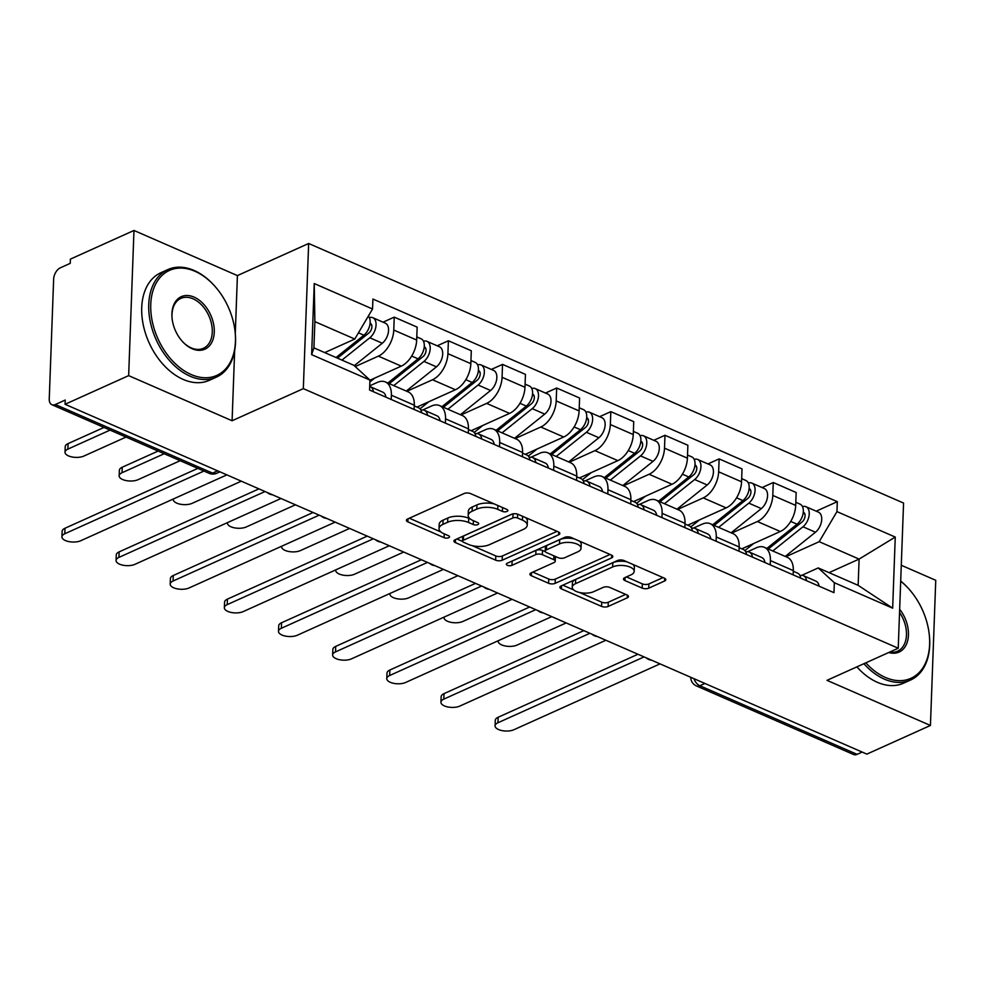 <?xml version="1.0" encoding="UTF-8"?>
<svg xmlns="http://www.w3.org/2000/svg" width="985" height="985" viewBox="0 0 985 985"><rect width="100%" height="100%" fill="white"/><g stroke="black" fill="none" stroke-linecap="round" stroke-linejoin="round"><path stroke-width="1.48" d="M507.004 511.449A3.238 1.428 -177.9 0 0 507.866 510.525A3.238 1.428 -177.9 0 0 506.819 509.417L470.621 493.62A4.629 2.044 -177.9 0 0 464.07 493.547L407.63 518.984A4.629 2.044 -177.9 0 0 406.411 520.302A4.629 2.044 -177.9 0 0 407.901 521.89L444.1 537.675A3.238 1.428 -177.9 0 0 448.68 537.736A3.238 1.428 -177.9 0 0 449.529 536.813A3.238 1.428 -177.9 0 0 448.483 535.705L443.804 533.661A14.824 6.55 -177.9 0 1 439.027 528.588A14.824 6.55 -177.9 0 1 442.93 524.377L447.646 522.259A14.824 6.55 -177.9 0 1 468.577 522.493L473.256 524.537A3.238 1.428 -177.9 0 0 477.836 524.586A3.238 1.428 -177.9 0 0 478.698 523.663A3.238 1.428 -177.9 0 0 477.651 522.555L472.972 520.511A14.824 6.55 -177.9 0 1 468.183 515.45A14.824 6.55 -177.9 0 1 472.098 511.24L476.802 509.11A14.824 6.55 -177.9 0 1 497.745 509.344L502.424 511.387A3.238 1.428 -177.9 0 0 507.004 511.449M642.195 588.094A4.629 2.044 -177.9 0 0 648.733 588.168L664.567 581.027A4.629 2.044 -177.9 0 0 665.798 579.709A4.629 2.044 -177.9 0 0 664.296 578.133L624.096 560.588A4.629 2.044 -177.9 0 0 617.558 560.514L561.105 585.952A4.629 2.044 -177.9 0 0 559.886 587.269A4.629 2.044 -177.9 0 0 561.376 588.858L601.576 606.391A4.629 2.044 -177.9 0 0 608.127 606.464L627.248 597.846A4.629 2.044 -177.9 0 0 628.479 596.528A4.629 2.044 -177.9 0 0 626.977 594.952L609.777 587.442A4.629 2.044 -177.9 0 0 603.239 587.368L593.746 591.64A12.399 5.467 -177.9 0 1 580.042 592.613A12.399 5.467 -177.9 0 1 572.248 587.208A12.399 5.467 -177.9 0 1 575.523 583.686L612.682 566.941A12.399 5.467 -177.9 0 1 626.386 565.969A12.399 5.467 -177.9 0 1 634.18 571.374A12.399 5.467 -177.9 0 1 630.905 574.895L624.712 577.69A4.629 2.044 -177.9 0 0 623.493 579.008A4.629 2.044 -177.9 0 0 624.982 580.584L642.195 588.094L642.343 583.859A4.629 2.044 -177.9 0 0 648.893 583.933L663.016 577.567M235.28 333.595L237.41 275.591L133.972 230.465L128.653 375.63L232.091 420.755L303.331 388.644L898.234 648.229L826.994 680.339L930.431 725.465L866.849 754.116L65.072 404.281L65.232 400.045L55.332 404.515L212.563 473.12A9.444 6.329 65.7 0 0 216.749 473.256L219.901 471.84M128.653 375.63L65.072 404.281M558.618 534.793A4.629 2.044 -177.9 0 0 559.837 533.476A4.629 2.044 -177.9 0 0 558.347 531.9L518.147 514.355A4.629 2.044 -177.9 0 0 511.597 514.281L455.156 539.718A4.629 2.044 -177.9 0 0 453.937 541.036A4.629 2.044 -177.9 0 0 455.427 542.624L495.627 560.157A4.629 2.044 -177.9 0 0 502.165 560.231L558.618 534.793L558.717 532.072M571.115 537.478L611.316 555.011A4.629 2.044 -177.9 0 1 612.818 556.599A4.629 2.044 -177.9 0 1 611.587 557.916L555.146 583.354A4.629 2.044 -177.9 0 1 548.608 583.28L531.395 575.769A4.629 2.044 -177.9 0 1 529.905 574.193A4.629 2.044 -177.9 0 1 531.124 572.876L554.026 562.558A4.629 2.044 -177.9 0 0 555.244 561.241A4.629 2.044 -177.9 0 0 553.755 559.652L542.341 554.678A4.629 2.044 -177.9 0 0 535.791 554.604L511.966 565.341A3.238 1.428 -177.9 0 1 508.371 565.599A3.238 1.428 -177.9 0 1 506.339 564.183A3.238 1.428 -177.9 0 1 507.189 563.26L564.577 537.404A4.629 2.044 -177.9 0 1 571.115 537.478M133.972 230.465L70.403 259.117L70.243 263.352L60.344 267.809A9.444 5.639 -66.4 0 0 53.646 279.161L49.25 398.925A9.444 5.639 -66.4 0 0 51.86 404.7A9.444 5.639 -66.4 0 0 55.332 404.515M237.41 275.591L308.65 243.492L903.565 503.064L898.234 648.229M930.431 725.465L935.75 580.3L901.275 565.267M862.158 752.072L857.098 754.35A9.444 5.639 113.6 0 1 853.638 754.535L696.407 685.929A9.444 5.639 -66.4 0 0 699.867 685.745L857.098 754.35M369.732 385.837L377.403 382.377A21.707 12.965 113.6 0 1 385.369 381.946A21.707 12.965 113.6 0 1 391.377 395.219L391.23 399.479M369.929 380.259L401.264 366.137A21.707 12.965 -66.4 0 0 416.68 340.047L393.766 330.049A21.707 12.965 113.6 0 1 378.363 356.139L355.216 366.568M393.766 330.049L394.246 317.133L383.054 322.181M414.131 409.477L414.291 405.217A21.707 12.965 -66.4 0 0 408.27 391.944L385.369 381.946M416.68 340.047L417.147 327.131L394.246 317.133M422.774 409.957L431.541 406.005A21.707 12.965 113.6 0 1 439.519 405.574A21.707 12.965 113.6 0 1 445.528 418.847L445.368 423.107M437.205 345.809L448.384 340.761L447.916 353.677A21.707 12.965 113.6 0 1 432.501 379.767L406.854 391.316M468.281 433.104L468.429 428.844A21.707 12.965 -66.4 0 0 462.421 415.571L439.519 405.574M416.987 407.076L455.415 389.752A21.707 12.965 -66.4 0 0 470.83 363.662L471.298 350.758L448.384 340.761M476.925 433.572L485.691 429.632A21.707 12.965 113.6 0 1 493.657 429.201A21.707 12.965 113.6 0 1 499.678 442.474L499.518 446.734M491.343 369.437L502.535 364.388L502.067 377.292A21.707 12.965 113.6 0 1 486.652 403.394L461.005 414.944M522.419 456.732L522.579 452.472A21.707 12.965 -66.4 0 0 516.571 439.187L493.657 429.201M471.138 430.704L509.565 413.38A21.707 12.965 -66.4 0 0 524.968 387.29L525.448 374.386L502.535 364.388M531.075 457.2L539.842 453.248A21.707 12.965 113.6 0 1 547.808 452.817A21.707 12.965 113.6 0 1 553.816 466.102L553.656 470.362M545.493 393.052L556.685 388.016L556.205 400.92A21.707 12.965 113.6 0 1 540.802 427.01L515.155 438.571M576.57 480.36L576.73 476.087A21.707 12.965 -66.4 0 0 570.709 462.815L547.808 452.817M525.288 454.331L563.703 437.008A21.707 12.965 -66.4 0 0 579.118 410.917L579.586 398.014L556.685 388.016M585.213 480.828L593.98 476.875A21.707 12.965 113.6 0 1 601.946 476.444A21.707 12.965 113.6 0 1 607.967 489.717L607.807 493.99M599.643 416.68L610.823 411.644L610.355 424.547A21.707 12.965 113.6 0 1 594.94 450.637L569.293 462.199M630.72 503.975L630.868 499.715A21.707 12.965 -66.4 0 0 624.859 486.442L601.946 476.444M579.426 477.947L617.854 460.635A21.707 12.965 -66.4 0 0 633.257 434.545L633.737 421.642L610.823 411.644M639.363 504.455L648.13 500.503A21.707 12.965 113.6 0 1 656.096 500.072A21.707 12.965 113.6 0 1 662.105 513.345L661.957 517.605M653.781 440.307L664.974 435.271L664.506 448.175A21.707 12.965 113.6 0 1 649.09 474.265L623.443 485.827M684.858 527.603L685.018 523.343A21.707 12.965 -66.4 0 0 679.01 510.07L656.096 500.072M633.577 501.574L672.004 484.263A21.707 12.965 -66.4 0 0 687.407 458.173L687.875 445.257L664.974 435.271M693.502 528.083L702.268 524.131A21.707 12.965 113.6 0 1 710.247 523.7A21.707 12.965 113.6 0 1 716.255 536.973L716.095 541.233M707.932 463.935L719.124 458.887L718.644 471.803A21.707 12.965 113.6 0 1 703.241 497.893L677.594 509.454M739.009 551.231L739.169 546.971A21.707 12.965 -66.4 0 0 733.148 533.698L710.247 523.7M687.715 525.202L726.142 507.891A21.707 12.965 -66.4 0 0 741.557 481.8L742.025 468.885L719.124 458.887M747.652 551.711L756.418 547.759A21.707 12.965 113.6 0 1 764.385 547.328A21.707 12.965 113.6 0 1 770.405 560.6L770.245 564.861M762.082 487.563L773.262 482.515L772.794 495.43A21.707 12.965 113.6 0 1 757.379 521.521L731.732 533.07M793.159 574.858L793.307 570.598A21.707 12.965 -66.4 0 0 787.298 557.313L764.385 547.328M741.865 548.83L780.292 531.506A21.707 12.965 -66.4 0 0 795.695 505.416L796.175 492.512L773.262 482.515M324.73 352.593L354.785 339.049L314.88 321.639L313.907 347.877L353.824 365.287L369.941 380.087L369.572 390.035L833.975 592.674L834.344 582.726L818.227 567.926L858.144 585.336L859.105 559.098L819.2 541.688L785.882 556.697M369.941 380.087L311.629 354.649L314.24 283.545L372.539 308.995L354.785 339.049M819.2 541.688L836.954 511.621L837.312 501.673L372.909 299.046L372.539 308.995M836.954 511.621L895.254 537.071L892.656 608.164L834.344 582.726M303.331 388.644L308.65 243.492M232.091 420.755L234.664 350.475M829.05 572.642L859.105 559.098L895.254 537.071M801.802 575.326L818.227 567.926M816.22 511.19L837.312 501.673M311.629 354.649L313.907 347.877M314.24 283.545L314.88 321.639M858.144 585.336L892.656 608.164M494.187 503.901A14.824 6.55 -177.9 0 0 476.962 504.886L476.802 509.11M468.183 515.45L468.343 511.215A14.824 6.55 -177.9 0 1 472.258 507.004L476.962 504.886M439.027 528.588L439.175 524.365A14.824 6.55 -177.9 0 1 443.09 520.142L447.793 518.024A14.824 6.55 -177.9 0 1 468.737 518.258L470.165 518.886M409.341 518.208L441.009 532.035M472.209 545.653L495.787 555.934A4.629 2.044 -177.9 0 0 502.325 556.008L557.054 531.334M456.868 538.955L462.568 541.442M517.494 517.975A3.238 1.428 -177.9 0 0 512.914 517.925L463.369 540.248A3.238 1.428 -177.9 0 0 462.519 541.171A3.238 1.428 -177.9 0 0 463.566 542.279L468.503 544.434A14.824 6.55 -177.9 0 0 489.434 544.668L523.306 529.401A14.824 6.55 -177.9 0 0 527.221 525.19A14.824 6.55 -177.9 0 0 522.444 520.129L517.494 517.975L517.642 514.17M462.519 541.171L462.667 536.936A3.238 1.428 -177.9 0 1 463.529 536.012L512.335 514.022M527.221 525.19L527.381 520.954A14.824 6.55 -177.9 0 0 525.387 517.519M610.035 554.457L555.306 579.118L555.146 583.354M532.836 572.1L548.756 579.045A4.629 2.044 -177.9 0 0 555.306 579.118M555.244 561.241L555.392 557.005A4.629 2.044 -177.9 0 0 555.22 556.402M545.407 551.723L542.489 550.443A4.629 2.044 -177.9 0 0 535.951 550.369L512.114 561.105L511.966 565.341M511.486 561.327A3.238 1.428 -177.9 0 0 512.114 561.105M577.776 551.846A12.399 5.467 -177.9 0 0 581.039 548.325A12.399 5.467 -177.9 0 0 573.258 542.92A12.399 5.467 -177.9 0 0 559.542 543.892L546.453 549.802A4.629 2.044 -177.9 0 0 545.234 551.12A4.629 2.044 -177.9 0 0 546.724 552.696L558.138 557.682A4.629 2.044 -177.9 0 0 564.688 557.744L577.776 551.846M581.039 548.325L581.199 544.089A12.399 5.467 -177.9 0 0 579.315 541.048M574.489 538.943A12.399 5.467 -177.9 0 0 559.702 539.669L559.542 543.892M545.234 551.12L545.382 546.884A4.629 2.044 -177.9 0 1 546.613 545.567L559.702 539.669M626.423 576.914L642.343 583.859M634.18 571.374L634.34 567.138A12.399 5.467 -177.9 0 0 632.85 564.405M626.916 561.819A12.399 5.467 -177.9 0 0 612.842 562.706L612.682 566.941M572.248 587.208L572.408 582.985A12.399 5.467 -177.9 0 1 575.671 579.451L612.842 562.706M579.673 592.539L601.736 602.167A4.629 2.044 -177.9 0 0 608.274 602.241L625.697 594.386M562.817 585.176L573.738 589.941M337.473 358.158L368.907 332.967A5.664 3.386 -66.4 0 0 371.825 327.611A5.664 3.386 -66.4 0 0 370.335 323.326A5.664 3.386 -66.4 0 0 370.101 323.24M341.943 360.104L369.806 337.781A11.795 7.043 -66.4 0 0 375.901 326.626A11.795 7.043 -66.4 0 0 372.798 317.699A11.795 7.043 -66.4 0 0 369.326 317.613M354.268 365.694L382.291 343.236A11.795 7.043 -66.4 0 0 388.398 332.08A11.795 7.043 -66.4 0 0 385.283 323.154L372.798 317.699M360.239 338.138L365.275 335.86M110.074 430.1L67.879 449.111A10.86 4.79 -177.9 0 0 65.022 452.201A10.86 4.79 -177.9 0 0 71.843 456.929A10.86 4.79 -177.9 0 0 83.848 456.08L126.043 437.069M336.045 357.53L363.896 335.208A11.795 7.043 -66.4 0 0 368.316 316.136M65.022 452.201L65.219 446.697A10.86 4.79 2.1 0 1 68.088 443.607L103.979 427.441M203.932 471.052L64.776 533.759A10.86 4.79 -177.9 0 0 61.92 536.837L62.117 531.334A10.86 4.79 2.1 0 1 64.985 528.255L197.825 468.38M369.707 386.489A11.795 7.043 113.6 0 1 370.262 386.686A11.795 7.043 113.6 0 1 373.426 391.722M370.262 386.686L382.759 392.141A11.795 7.043 113.6 0 1 385.923 397.164M61.92 536.837A10.86 4.79 -177.9 0 0 68.741 541.578A10.86 4.79 -177.9 0 0 80.745 540.728L226.87 474.868M389.284 383.645L423.045 356.582A5.664 3.386 -66.4 0 0 425.976 351.239A5.664 3.386 -66.4 0 0 424.486 346.954A5.664 3.386 -66.4 0 0 424.239 346.868M393.754 385.603L423.944 361.409A11.795 7.043 -66.4 0 0 430.051 350.254A11.795 7.043 -66.4 0 0 426.936 341.327A11.795 7.043 -66.4 0 0 423.464 341.241M406.251 391.057L436.441 366.851A11.795 7.043 -66.4 0 0 442.536 355.708A11.795 7.043 -66.4 0 0 439.433 346.782L426.936 341.327M414.389 361.766L419.425 359.488M164.224 453.728L122.029 472.738A10.86 4.79 -177.9 0 0 119.16 475.829A10.86 4.79 -177.9 0 0 125.994 480.557A10.86 4.79 -177.9 0 0 137.999 479.707L180.193 460.685M387.856 383.03L418.046 358.823A11.795 7.043 -66.4 0 0 424.141 347.68A11.795 7.043 -66.4 0 0 421.038 338.754L416.79 336.907M369.867 381.971L374.682 378.117M119.16 475.829L119.37 470.325A10.86 4.79 2.1 0 1 122.226 467.235L158.129 451.056M443.422 407.273L477.196 380.21A5.664 3.386 -66.4 0 0 480.126 374.866A5.664 3.386 -66.4 0 0 478.624 370.582A5.664 3.386 -66.4 0 0 478.39 370.495M447.892 409.231L478.094 385.024A11.795 7.043 -66.4 0 0 484.189 373.881A11.795 7.043 -66.4 0 0 481.086 364.955A11.795 7.043 -66.4 0 0 477.614 364.856M460.389 414.685L490.592 390.479A11.795 7.043 -66.4 0 0 496.686 379.336A11.795 7.043 -66.4 0 0 493.583 370.409L481.086 364.955M468.528 385.394L473.576 383.116M173.385 498.976A10.86 4.79 -177.9 0 0 173.311 499.444A10.86 4.79 -177.9 0 0 180.132 504.185A10.86 4.79 -177.9 0 0 192.137 503.335L241.313 481.173M441.994 406.657L472.197 382.451A11.795 7.043 -66.4 0 0 478.291 371.308A11.795 7.043 -66.4 0 0 475.189 362.381L470.941 360.522M420.004 408.812L428.832 401.745M414.266 405.882L418.502 407.741A11.795 7.043 113.6 0 1 421.678 412.764M265.039 491.527L118.926 557.387A10.86 4.79 -177.9 0 0 116.058 560.465L116.267 554.961A10.86 4.79 2.1 0 1 119.123 551.883L258.944 488.868M420.866 410.092L422.171 409.969A11.795 7.043 113.6 0 1 424.412 410.314A11.795 7.043 113.6 0 1 427.576 415.338M424.412 410.314L436.909 415.769A11.795 7.043 113.6 0 1 440.073 420.792M116.058 560.465A10.86 4.79 -177.9 0 0 122.879 565.193A10.86 4.79 -177.9 0 0 134.896 564.343L281.008 498.496M468.404 429.509L472.652 431.368A11.795 7.043 113.6 0 1 475.817 436.392M319.189 515.155L173.077 581.002A10.86 4.79 -177.9 0 0 170.208 584.093L170.405 578.589A10.86 4.79 2.1 0 1 173.274 575.511L313.095 512.495M475.016 433.72L476.309 433.597A11.795 7.043 113.6 0 1 478.55 433.942A11.795 7.043 113.6 0 1 481.714 438.965M478.55 433.942L491.047 439.384A11.795 7.043 113.6 0 1 494.211 444.42M170.208 584.093A10.86 4.79 -177.9 0 0 177.029 588.821A10.86 4.79 -177.9 0 0 189.034 587.971L335.159 522.124M191.201 374.546A57.586 38.575 65.7 0 0 235.033 331.243A57.586 38.575 65.7 0 0 214.631 285.995A57.586 38.575 65.7 0 0 194.993 271.294A57.586 38.575 65.7 0 0 150.754 304.439A57.586 38.575 65.7 0 0 191.201 374.546M235.033 331.243L235.107 331.883A59.002 39.523 -114.3 0 1 216.38 377.144A59.002 39.523 -114.3 0 1 190.203 376.258A59.002 39.523 -114.3 0 1 150.323 321.935A59.002 39.523 -114.3 0 1 167.906 269.558A59.002 39.523 -114.3 0 1 194.082 270.456A59.002 39.523 -114.3 0 1 214.213 285.515L214.631 285.995M192.149 348.739A28.787 19.294 -114.3 0 1 182.336 341.389A28.787 19.294 -114.3 0 1 172.129 318.758A28.787 19.294 -114.3 0 1 194.045 297.101A28.787 19.294 -114.3 0 1 214.274 332.154A28.787 19.294 -114.3 0 1 192.149 348.739M182.114 341.142A27.371 18.346 65.7 0 0 191.238 347.902A27.371 18.346 65.7 0 0 203.39 348.308A27.371 18.346 65.7 0 0 211.541 324.003A27.371 18.346 65.7 0 0 193.035 298.8A27.371 18.346 65.7 0 0 180.895 298.393A27.371 18.346 65.7 0 0 172.166 319.078M216.38 377.144L209.349 380.308A59.002 39.523 -114.3 0 1 183.173 379.422A59.002 39.523 -114.3 0 1 143.305 325.099A59.002 39.523 -114.3 0 1 160.875 272.734L167.906 269.558M865.827 662.831A57.586 38.575 65.7 0 0 885.38 677.446A57.586 38.575 65.7 0 0 929.212 634.131A57.586 38.575 65.7 0 0 908.81 588.882A57.586 38.575 65.7 0 0 900.696 581.212M900.696 581.052A59.002 39.523 -114.3 0 1 908.392 588.402L908.81 588.882M929.212 634.131L929.286 634.771A59.002 39.523 -114.3 0 1 910.559 680.032A59.002 39.523 -114.3 0 1 884.382 679.145A59.002 39.523 -114.3 0 1 863.907 663.693M910.559 680.032L903.528 683.196A59.002 39.523 -114.3 0 1 877.352 682.309A59.002 39.523 -114.3 0 1 856.876 666.87M899.662 609.272A28.787 19.294 -114.3 0 1 907.653 640.755A28.787 19.294 -114.3 0 1 888.741 652.513M889.677 652.082A27.371 18.346 65.7 0 0 897.569 651.196A27.371 18.346 65.7 0 0 899.551 612.485M497.573 430.901L531.346 403.838A5.664 3.386 -66.4 0 0 534.264 398.482A5.664 3.386 -66.4 0 0 532.774 394.197A5.664 3.386 -66.4 0 0 532.54 394.111M502.042 432.858L532.232 408.652A11.795 7.043 -66.4 0 0 538.339 397.509A11.795 7.043 -66.4 0 0 535.224 388.583A11.795 7.043 -66.4 0 0 531.752 388.484M514.539 438.3L544.73 414.106A11.795 7.043 -66.4 0 0 550.837 402.963A11.795 7.043 -66.4 0 0 547.722 394.037L535.224 388.583M522.678 409.009L527.714 406.743M227.523 522.604A10.86 4.79 -177.9 0 0 227.461 523.072A10.86 4.79 -177.9 0 0 234.282 527.812A10.86 4.79 -177.9 0 0 246.287 526.95L295.451 504.8M496.144 430.273L526.335 406.079A11.795 7.043 -66.4 0 0 532.442 394.936A11.795 7.043 -66.4 0 0 529.327 386.009L525.091 384.15M474.142 432.44L482.97 425.36M551.711 454.528L585.484 427.465A5.664 3.386 -66.4 0 0 588.414 422.109A5.664 3.386 -66.4 0 0 586.925 417.825A5.664 3.386 -66.4 0 0 586.678 417.738M556.193 456.474L586.383 432.28A11.795 7.043 -66.4 0 0 592.477 421.137A11.795 7.043 -66.4 0 0 589.375 412.21A11.795 7.043 -66.4 0 0 585.903 412.112M568.677 461.928L598.88 437.734A11.795 7.043 -66.4 0 0 604.975 426.579A11.795 7.043 -66.4 0 0 601.872 417.652L589.375 412.21M576.828 432.637L581.864 430.371M281.599 546.7L281.624 546.244A10.86 4.79 -177.9 0 0 281.599 546.7A10.86 4.79 -177.9 0 0 288.42 551.428A10.86 4.79 -177.9 0 0 300.437 550.578L349.601 528.428M550.283 453.9L580.485 429.706A11.795 7.043 -66.4 0 0 586.58 418.551A11.795 7.043 -66.4 0 0 583.477 409.625L579.229 407.778M528.292 456.067L537.12 448.988M605.861 478.156L639.634 451.093A5.664 3.386 -66.4 0 0 642.565 445.737A5.664 3.386 -66.4 0 0 641.063 441.452A5.664 3.386 -66.4 0 0 640.829 441.366M610.331 480.101L640.533 455.907A11.795 7.043 -66.4 0 0 646.628 444.752A11.795 7.043 -66.4 0 0 643.525 435.826A11.795 7.043 -66.4 0 0 640.053 435.739M622.828 485.556L653.03 461.362A11.795 7.043 -66.4 0 0 659.125 450.207A11.795 7.043 -66.4 0 0 656.022 441.28L643.525 435.826M630.966 456.264L636.014 453.987M335.823 569.847A10.86 4.79 -177.9 0 0 335.75 570.327A10.86 4.79 -177.9 0 0 342.571 575.055A10.86 4.79 -177.9 0 0 354.575 574.206L403.752 552.043M604.433 477.528L634.623 453.334A11.795 7.043 -66.4 0 0 640.73 442.179A11.795 7.043 -66.4 0 0 637.615 433.252L633.38 431.405M582.443 479.695L591.271 472.615M522.555 453.137L526.803 454.984A11.795 7.043 113.6 0 1 529.967 460.02M373.34 538.783L227.215 604.63A10.86 4.79 -177.9 0 0 224.358 607.72L224.555 602.217A10.86 4.79 2.1 0 1 227.424 599.126L367.233 536.123M529.167 457.335L530.459 457.225A11.795 7.043 113.6 0 1 532.7 457.557A11.795 7.043 113.6 0 1 535.865 462.593M532.7 457.557L545.197 463.012A11.795 7.043 113.6 0 1 548.362 468.047M224.358 607.72A10.86 4.79 -177.9 0 0 231.179 612.448A10.86 4.79 -177.9 0 0 243.184 611.599L389.297 545.752M576.705 476.765L580.941 478.612A11.795 7.043 113.6 0 1 584.105 483.647M427.478 562.41L281.365 628.258A10.86 4.79 -177.9 0 0 278.496 631.348L278.706 625.844A10.86 4.79 2.1 0 1 281.562 622.754L421.383 559.739M583.305 480.963L584.597 480.852A11.795 7.043 113.6 0 1 586.851 481.185A11.795 7.043 113.6 0 1 590.015 486.221M586.851 481.185L599.336 486.639A11.795 7.043 113.6 0 1 602.512 491.675M278.496 631.348A10.86 4.79 -177.9 0 0 285.318 636.076A10.86 4.79 -177.9 0 0 297.335 635.226L443.447 569.367M630.843 500.392L635.091 502.239A11.795 7.043 113.6 0 1 638.255 507.275M481.628 586.026L335.516 651.885A10.86 4.79 -177.9 0 0 332.647 654.963L332.844 649.472A10.86 4.79 2.1 0 1 335.713 646.382L475.521 583.366M637.455 504.591L638.748 504.468A11.795 7.043 113.6 0 1 640.989 504.812A11.795 7.043 113.6 0 1 644.153 509.848M640.989 504.812L653.486 510.267A11.795 7.043 113.6 0 1 656.65 515.303M332.647 654.963A10.86 4.79 -177.9 0 0 339.468 659.704A10.86 4.79 -177.9 0 0 351.473 658.854L497.597 592.995M660.012 501.784L693.772 474.721A5.664 3.386 -66.4 0 0 696.703 469.365A5.664 3.386 -66.4 0 0 695.213 465.08A5.664 3.386 -66.4 0 0 694.979 464.994M664.481 503.729L694.671 479.535A11.795 7.043 -66.4 0 0 700.778 468.38A11.795 7.043 -66.4 0 0 697.663 459.453A11.795 7.043 -66.4 0 0 694.191 459.367M676.978 509.183L707.168 484.977A11.795 7.043 -66.4 0 0 713.263 473.834A11.795 7.043 -66.4 0 0 710.16 464.908L697.663 459.453M685.117 479.892L690.153 477.614M389.962 593.475A10.86 4.79 -177.9 0 0 389.9 593.955A10.86 4.79 -177.9 0 0 396.721 598.683A10.86 4.79 -177.9 0 0 408.726 597.833L457.89 575.671M658.583 501.156L688.774 476.962A11.795 7.043 -66.4 0 0 694.868 465.806A11.795 7.043 -66.4 0 0 691.765 456.88L687.518 455.033M636.581 503.323L645.409 496.243M684.994 524.008L689.241 525.867A11.795 7.043 113.6 0 1 692.406 530.89M535.778 609.653L389.654 675.513A10.86 4.79 -177.9 0 0 386.785 678.591L386.994 673.087A10.86 4.79 2.1 0 1 389.863 670.009L529.671 606.994M691.605 528.219L692.898 528.095A11.795 7.043 113.6 0 1 695.139 528.44A11.795 7.043 113.6 0 1 698.303 533.476M695.139 528.44L707.636 533.895A11.795 7.043 113.6 0 1 710.801 538.918M386.785 678.591A10.86 4.79 -177.9 0 0 393.618 683.331A10.86 4.79 -177.9 0 0 405.623 682.47L551.735 616.622M714.15 525.399L747.923 498.336A5.664 3.386 -66.4 0 0 750.853 492.992A5.664 3.386 -66.4 0 0 749.363 488.708A5.664 3.386 -66.4 0 0 749.117 488.622M718.631 527.357L748.822 503.15A11.795 7.043 -66.4 0 0 754.916 492.007A11.795 7.043 -66.4 0 0 751.814 483.081A11.795 7.043 -66.4 0 0 748.341 482.995M731.116 532.811L761.319 508.605A11.795 7.043 -66.4 0 0 767.413 497.462A11.795 7.043 -66.4 0 0 764.311 488.535L751.814 483.081M739.255 503.52L744.303 501.242M444.112 617.102A10.86 4.79 -177.9 0 0 444.038 617.583A10.86 4.79 -177.9 0 0 450.859 622.311A10.86 4.79 -177.9 0 0 462.876 621.461L512.04 599.299M712.721 524.783L742.924 500.577A11.795 7.043 -66.4 0 0 749.019 489.434A11.795 7.043 -66.4 0 0 745.916 480.508L741.668 478.648M690.731 526.938L699.559 519.871M739.144 547.635L743.38 549.495A11.795 7.043 113.6 0 1 746.544 554.518M589.916 633.281L443.804 699.128A10.86 4.79 -177.9 0 0 440.935 702.219L441.132 696.715A10.86 4.79 2.1 0 1 444.001 693.637L583.822 630.622M745.743 551.846L747.036 551.723A11.795 7.043 113.6 0 1 749.289 552.068A11.795 7.043 113.6 0 1 752.454 557.091M749.289 552.068L761.774 557.51A11.795 7.043 113.6 0 1 764.939 562.546M440.935 702.219A10.86 4.79 -177.9 0 0 447.756 706.947A10.86 4.79 -177.9 0 0 459.773 706.097L605.886 640.25M768.3 549.027L802.073 521.964A5.664 3.386 -66.4 0 0 804.991 516.62A5.664 3.386 -66.4 0 0 803.501 512.335A5.664 3.386 -66.4 0 0 803.267 512.237M772.769 550.984L802.972 526.778A11.795 7.043 -66.4 0 0 809.067 515.635A11.795 7.043 -66.4 0 0 805.964 506.709A11.795 7.043 -66.4 0 0 802.492 506.61M785.267 556.427L815.457 532.232A11.795 7.043 -66.4 0 0 821.564 521.09A11.795 7.043 -66.4 0 0 818.449 512.163L805.964 506.709M793.405 527.135L798.453 524.87M498.262 640.73A10.86 4.79 -177.9 0 0 498.188 641.198A10.86 4.79 -177.9 0 0 505.01 645.938A10.86 4.79 -177.9 0 0 517.014 645.089L566.178 622.926M766.872 548.411L797.062 524.205A11.795 7.043 -66.4 0 0 803.169 513.062A11.795 7.043 -66.4 0 0 800.054 504.135L795.818 502.276M744.869 550.566L753.697 543.498M793.282 571.263L797.53 573.11A11.795 7.043 113.6 0 1 800.694 578.146M644.067 656.909L497.942 722.756A10.86 4.79 -177.9 0 0 495.086 725.846L495.283 720.343A10.86 4.79 2.1 0 1 498.151 717.252L637.96 654.249M799.894 575.462L801.187 575.351A11.795 7.043 113.6 0 1 803.428 575.683A11.795 7.043 113.6 0 1 806.592 580.719M803.428 575.683L815.925 581.138A11.795 7.043 113.6 0 1 819.089 586.173M495.086 725.846A10.86 4.79 -177.9 0 0 501.907 730.574A10.86 4.79 -177.9 0 0 513.911 729.725L660.036 663.878M741.557 481.8L718.644 471.803M687.407 458.173L664.506 448.175M633.257 434.545L610.355 424.547M579.118 410.917L556.205 400.92M524.968 387.29L502.067 377.292M470.83 363.662L447.916 353.677M795.695 505.416L772.794 495.43M780.292 531.506L757.379 521.521M726.142 507.891L703.241 497.893M739.169 546.971L716.255 536.973M672.004 484.263L649.09 474.265M685.018 523.343L662.105 513.345M617.854 460.635L594.94 450.637M630.868 499.715L607.967 489.717M563.703 437.008L540.802 427.01M576.73 476.087L553.816 466.102M509.565 413.38L486.652 403.394M522.579 452.472L499.678 442.474M455.415 389.752L432.501 379.767M468.429 428.844L445.528 418.847M401.264 366.137L378.363 356.139M414.291 405.217L391.377 395.219M793.307 570.598L770.405 560.6M217.611 470.83L212.563 473.12A9.444 5.639 -66.4 0 1 209.091 473.305A9.444 9.444 0 0 0 216.749 473.256M704.928 683.467L699.867 685.745A9.444 6.329 65.7 0 1 693.945 678.665M497.881 505.514L497.745 509.344M472.258 507.004L472.098 511.24M473.403 520.708L473.256 524.537M468.737 518.258L468.577 522.493M447.793 518.024L447.646 522.259M443.09 520.142L442.93 524.377M444.235 533.845L444.1 537.675M408.012 518.812L407.901 521.89M502.559 507.558L502.424 511.387M502.325 556.008L502.165 560.231M495.787 555.934L495.627 560.157M455.538 539.546L455.427 542.624M513.074 513.85L512.914 517.925M463.529 536.012L463.369 540.248M522.579 516.288L522.444 520.129M611.697 555.195L611.587 557.916M548.756 579.045L548.608 583.28M531.518 572.704L531.395 575.769M553.89 555.823L553.755 559.652M542.489 550.443L542.341 554.678M535.951 550.369L535.791 554.604M546.613 545.567L546.453 549.802M625.093 577.518L624.982 580.584M575.671 579.451L575.523 583.686M627.359 595.125L627.248 597.846M608.274 602.241L608.127 606.464M601.736 602.167L601.576 606.391M561.499 585.779L561.376 588.858M664.666 578.306L664.567 581.027M648.893 583.933L648.733 588.168M369.978 324.188L371.665 324.927M369.806 337.781L382.291 343.236M358.466 332.832L363.896 335.208M68.088 443.607L67.879 449.111M64.776 533.759L64.985 528.255M424.129 347.816L425.815 348.555M423.944 361.409L436.441 366.851M411.681 356.053L418.046 358.823M122.226 467.235L122.029 472.738M478.267 371.443L479.966 372.182M478.094 385.024L490.592 390.479M420.546 409.514L421.691 410.019M465.831 379.681L472.197 382.451M118.926 557.387L119.123 551.883M173.077 581.002L173.274 575.511M532.417 395.071L534.104 395.798M532.232 408.652L544.73 414.106M474.684 433.141L475.829 433.646M519.981 403.308L526.335 406.079M586.567 418.687L588.254 419.425M586.383 432.28L598.88 437.734M528.834 456.769L529.979 457.262M574.12 426.936L580.485 429.706M640.706 442.314L642.405 443.053M640.533 455.907L653.03 461.362M582.985 480.397L584.13 480.889M628.27 450.551L634.623 453.334M227.215 604.63L227.424 599.126M281.365 628.258L281.562 622.754M335.516 651.885L335.713 646.382M694.856 465.942L696.543 466.681M694.671 479.535L707.168 484.977M637.123 504.012L638.268 504.517M682.42 474.179L688.774 476.962M389.654 675.513L389.863 670.009M748.994 489.57L750.693 490.308M748.822 503.15L761.319 508.605M691.273 527.64L692.418 528.145M736.558 497.807L742.924 500.577M443.804 699.128L444.001 693.637M803.144 513.197L804.831 513.936M802.972 526.778L815.457 532.232M745.411 551.268L746.568 551.772M790.709 521.434L797.062 524.205M497.942 722.756L498.151 717.252M267.12 492.438A9.444 9.444 0 0 0 272.525 494.79M321.258 516.054A9.444 9.444 0 0 0 326.675 518.418M375.408 539.682A9.444 9.444 0 0 0 380.813 542.045M429.546 563.309A9.444 9.444 0 0 0 434.964 565.673M483.697 586.937A9.444 9.444 0 0 0 489.114 589.301M537.847 610.565A9.444 9.444 0 0 0 543.252 612.916M591.985 634.18A9.444 9.444 0 0 0 597.402 636.544M646.135 657.808A9.444 9.444 0 0 0 651.553 660.172M690.744 677.274A9.444 9.444 0 0 0 696.407 685.929M209.091 473.305L51.86 404.7"/></g></svg>
